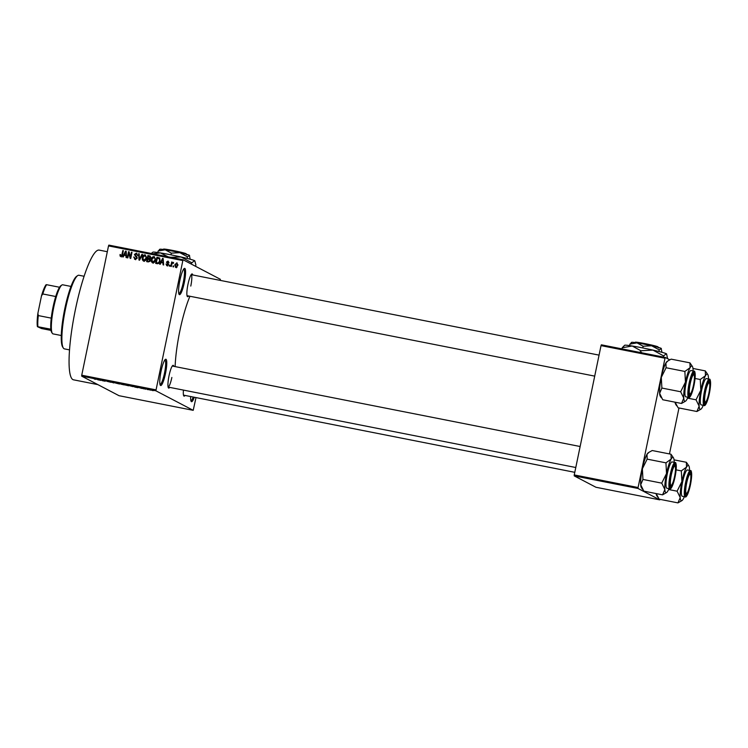 <?xml version="1.0" encoding="UTF-8"?>
<svg xmlns="http://www.w3.org/2000/svg" width="748" height="748" viewBox="0 0 748 748"><rect width="100%" height="100%" fill="white"/><g stroke="black" fill="none" stroke-linecap="round" stroke-linejoin="round"><path stroke-width="1.12" d="M184.288 282.679A13.399 2.394 -78.8 0 1 179.109 294.375A13.399 2.394 -78.8 0 1 179.885 280.378A13.399 2.394 -78.8 0 1 184.214 268.513A13.399 2.394 -78.8 0 1 184.288 282.679M178.828 293.637A12.51 2.235 101.2 0 0 183.279 282.435A12.51 2.235 101.2 0 0 183.671 269.093M165.476 373.551A13.399 2.394 -78.8 0 1 160.296 385.239A13.399 2.394 -78.8 0 1 161.063 371.242A13.399 2.394 -78.8 0 1 165.402 359.377A13.399 2.394 -78.8 0 1 165.476 373.551M160.007 384.5A12.51 2.235 101.2 0 0 164.467 373.299A12.51 2.235 101.2 0 0 164.85 359.956M194.293 397.253A13.399 2.394 -78.8 0 1 191.161 401.396A13.399 2.394 -78.8 0 1 190.675 396.543M190.871 400.657A12.51 2.235 101.2 0 0 193.227 397.048M169.665 387.38A11.613 2.066 -78.8 0 1 168.384 387.847A11.613 2.066 -78.8 0 1 169.048 375.711A11.613 2.066 -78.8 0 1 172.807 365.435A11.613 2.066 -78.8 0 1 173.817 366.342M168.104 387.062A10.724 1.907 101.2 0 0 171.862 377.459M188.589 295.993A11.613 2.066 -78.8 0 1 187.309 296.451A11.613 2.066 -78.8 0 1 187.972 284.324A11.613 2.066 -78.8 0 1 191.731 274.039A11.613 2.066 -78.8 0 1 192.741 274.955M185.037 395.43A11.613 2.066 -78.8 0 1 183.756 395.888A11.613 2.066 -78.8 0 1 183.447 390.101M97.866 384.622L73.538 379.825A66.114 11.79 -78.8 0 1 75.464 309.27A66.114 11.79 -78.8 0 1 99.138 250.094L107.31 251.711M175.126 366.604A50.032 8.92 -78.8 0 1 179.885 330.728A50.032 8.92 -78.8 0 1 189.936 296.255M220.277 280.388L220.342 279.284L183.017 259.743L155.874 390.793L81.7 376.16L81.738 375.206L155.911 389.848M182.69 260.538L108.516 245.905L108.843 245.11L183.017 259.743M148.375 389.549L151.405 390.222L148.291 389.568M145.748 389.231L144.458 388.726L145.748 389.231M139.642 387.819L142.541 388.521L139.614 387.819M141.391 388.343L142.017 388.427M140.792 388.006L140.175 387.885M133.238 386.594L129.039 385.594L133.331 386.669M124.121 384.865L120.026 383.817L124.159 384.893M113.948 382.957L110.751 381.985L114.005 382.658M102.233 380.648L105.131 381.218L102.233 380.648M94.351 379.068L96.183 379.339L94.36 379.002M96.183 379.339L95.286 379.236M81.7 376.16L119.035 395.701L193.208 410.334L155.874 390.793M97.633 379.732L101.055 380.414L97.698 379.414M110.966 382.275L107.123 381.358L111.003 382.303M108.544 381.545L107.675 381.471M115.557 383.004L119.577 384.023L115.444 383.023M124.57 384.781L128.6 385.8L124.458 384.809M134.64 387.034L138.071 387.716L134.715 386.716M144.186 388.923L143.485 388.736L144.186 388.923M147.945 389.661L147.253 389.474L147.945 389.661M153.125 390.68L152.424 390.503L153.125 390.68M173.714 266.045L173.536 266.914L172.984 266.812L173.162 265.933L173.714 266.045M171.816 264.175L171.339 266.484L170.787 266.372L171.713 261.931L172.115 262.744L173.405 262.426L171.816 264.175M169.955 265.297L169.768 266.176L169.216 266.064L169.403 265.194L169.955 265.297M167.019 265.708L165.972 264.016L167.187 265.082L168.066 264.54L166.449 262.127L167.945 261.099L168.954 262.623L167.833 261.744L167.01 262.146L168.637 264.54L166.608 265.577M167.776 265.39L166.926 264.998L168.655 264.848L168.01 264.109M168.599 264.418L167.038 262.436L168.347 261.239M168.394 262.595L167.833 261.744M161.082 262.557L160.231 264.287L159.651 264.175L162.587 258.387L163.167 258.509L163.653 264.97L163.083 264.857L162.98 262.931L161.082 262.557M152.742 262.894L151.358 261.622L151.255 259.425C151.498 257.667 152.424 256.732 154.041 256.62L155.5 260.182L154.499 262.268L152.265 262.735M152.835 257.564L154.509 256.779M143.719 261.117L142.344 259.846L142.242 257.639C142.475 255.881 143.41 254.956 145.028 254.844L146.486 258.406L145.486 260.491L143.242 260.949M143.822 255.788L145.486 255.003M120.839 256.601L120.063 256.003L120.045 254.46L121.008 255.891L121.7 255.545L122.812 250.543L123.364 250.655L122.504 254.806L120.839 256.601L120.063 256.003L120.652 256.312L120.634 254.769M121.597 256.199L120.858 255.835L122.289 255.853M108.516 245.905L81.738 375.206M124.075 255.255L123.224 256.985L122.644 256.873L125.58 251.085L126.16 251.206L126.646 257.667L126.066 257.555L125.973 255.629L124.075 255.255M128.834 253.002L127.824 257.901L127.272 257.789L128.534 251.674L129.124 251.786L130.423 257.153L131.442 252.244L131.985 252.356L130.722 258.471L130.133 258.35L128.834 253.002L130.676 258.462M135.108 259.416L133.724 256.994L135.304 258.714L136.641 257.882L134.406 254.488L136.314 253.123L137.585 255.274L136.183 253.843L134.995 255.274L136.66 256.358L137.193 257.985L134.565 259.229M135.893 259.023L134.939 258.584L135.893 259.023L137.23 258.191L134.986 254.797L136.819 253.301M137.127 254.273L136.183 253.843M134.995 255.274L136.66 256.358M142.522 254.432L139.53 260.211L138.997 260.098L138.632 253.666L139.203 253.778L139.38 259.434L141.942 254.32L142.522 254.432M148.385 256.33L148.497 255.797L150.198 256.134L150.806 257.667L149.946 258.827L150.385 260.482L148.338 261.95L146.636 261.613L147.908 255.498L150.17 256.012M159.978 261.024C159.763 262.791 158.857 263.689 157.267 263.707L155.659 263.389L156.921 257.275L159.305 257.864L159.978 261.024M157.398 258.107L157.51 257.583L159.305 257.864M175.827 267.447L174.78 264.848L176.78 262.847L177.846 265.4L175.471 267.326M176.079 263.586L177.145 262.969M196.004 397.59L193.208 410.334M574.212 475.878L595.96 487.266L659.783 499.86L638.035 488.472L574.212 475.878L574.249 474.924L638.072 487.518L638.035 488.472M664.85 358.208L601.027 345.623L601.355 344.819L665.178 357.413L638.072 487.518M601.027 345.623L574.249 474.924M669.74 359.807L665.178 357.413M678.978 407.969L669.46 453.933M659.783 499.86L659.998 499.346M190.787 286.073A10.724 1.907 101.2 0 0 191.179 274.656L599.055 355.122M120.568 254.741L120.045 254.46M122.195 255.807L121.7 255.545M123.327 250.814L122.812 250.543M121.428 256.91L120.652 256.312M124.196 255.283L124.523 254.638M125.935 251.87L125.58 251.085M126.515 255.91L125.973 255.629M124.411 254.582L126.459 255.171L125.776 251.796L124.411 254.582L125.935 254.881M128.908 253.039L129.124 251.983L128.534 251.674M130.937 257.415L130.423 257.153M131.957 252.515L131.442 252.244M135.697 259.724L134.313 257.303M134.266 257.275L133.724 256.994M137.146 258.154L136.641 257.882M134.921 254.759L134.406 254.488M137.604 255.554L136.772 254.152M135.575 255.582L136.36 256.162L135.575 255.582M139.567 260.136L139.53 259.509M139.212 253.965L138.632 253.666M142.447 254.582L141.942 254.32M144.308 261.426L142.344 259.846M142.933 260.154L142.718 259.023M142.756 257.91L142.242 257.639M146.608 257.359L145.467 255.863M144.458 260.706L143.513 260.276L145.514 260.463M144.878 255.554L142.784 257.761L143.868 260.398L145.944 258.275L145.991 256.844L144.878 255.554L145.795 255.975M146.58 257.153L145.991 256.844M146.458 258.546L145.944 258.275M147.263 261.735L147.412 261.043M147.861 258.873L148.001 258.182M148.497 255.797L147.908 255.498M150.339 260.641L147.777 258.855L147.337 261.005L149.675 261.576L150.423 260.687L149.45 259.378M150.816 257.966L149.852 256.816M150.731 257.92L148.31 256.321L147.926 258.144L150.161 258.705M150.498 257.003L149.263 256.508M150.133 258.714L149.544 258.406L150.236 257.658M147.926 258.144L149.544 258.406M150.011 259.556L148.861 259.07M149.675 261.576L149.086 261.267L149.834 260.379M149.086 261.538L148.497 261.23L149.086 261.267M147.337 261.005L148.497 261.23M153.331 263.203L151.358 261.622M151.947 261.931L151.741 260.8M151.769 259.696L151.255 259.425M155.621 259.135L154.481 257.649M153.471 262.492L152.527 262.052L154.527 262.249M153.901 257.34L151.797 259.537L152.882 262.183L154.958 260.052L155.014 258.63L153.901 257.34L154.808 257.761M155.603 258.939L155.014 258.63M155.472 260.323L154.958 260.052M156.285 263.511L156.426 262.819M157.51 257.583L156.921 257.275M159.053 257.882L159.894 258.172M160.119 259.846L158.885 258.593M159.642 258.873L157.323 258.097L156.351 262.782L157.931 263.287L159.492 262.67M159.95 261.174L159.053 258.565L158.296 258.284M159.408 262.623L158.903 262.361L159.436 260.912M157.931 263.287L157.342 262.978L158.903 262.361M156.351 262.782L157.342 262.978M161.213 262.585L161.531 261.94M162.942 259.173L162.587 258.387M163.522 263.212L162.98 262.931M161.418 261.884L163.466 262.473L162.793 259.089L161.418 261.884L162.942 262.183M167.599 266.017L166.561 264.325M166.533 264.315L165.972 264.016M168.571 264.801L168.066 264.54M167.038 262.426L166.449 262.127M168.973 262.903L168.422 262.052M169.918 265.465L169.403 265.194M172.059 263.399L172.18 262.782M172.227 262.193L171.713 261.931M172.704 263.053L173.517 262.389M173.676 266.204L173.162 265.933M176.416 267.756L175.369 265.157M175.294 265.119L174.78 264.848M177.94 264.67L176.64 263.474L175.331 264.951L175.976 266.821L177.285 265.344L176.64 263.474M176.565 267.13L175.761 266.746L177.126 267.008M177.8 265.605L177.285 265.344M117.24 383.303L119.203 383.827L117.249 383.266M120.69 383.986L122.962 384.491L120.699 383.948M121.12 384.21L123.579 384.752L121.12 384.21M126.253 385.08L128.217 385.603L126.262 385.042M129.713 385.772L132.714 386.566L129.722 385.734M149.6 389.736L148.908 389.727M150.881 390.035L150.18 390.073M63.337 348.035L62.673 347.007A36.633 6.536 -78.8 0 1 64.786 308.737A36.633 6.536 -78.8 0 1 76.623 276.321L77.633 275.629A37.522 6.695 101.2 0 0 65.506 308.831A37.522 6.695 101.2 0 0 63.337 348.035A37.522 6.695 101.2 0 0 64.412 348.877L69.555 349.896M84.075 276.264L78.942 275.255A37.522 6.695 101.2 0 0 77.633 275.629M676.688 405.827L675.64 404.201A17.98 3.207 -78.8 0 1 675.07 402.19M687.534 398.123L696.033 399.806L699.146 406.183L696.893 411.503L678.109 407.8L675.098 402.19M692.966 368.465L705.299 370.896L705.458 375.73A17.98 3.207 -78.8 0 1 707.421 374.15A17.98 3.207 -78.8 0 1 707.776 374.496A17.98 3.207 -78.8 0 1 708.412 377.273A17.98 3.207 -78.8 0 1 708.468 378.993M709.581 381.05A11.613 2.066 -78.8 0 1 709.141 393.411A11.613 2.066 -78.8 0 1 704.878 403.77A11.613 2.066 -78.8 0 1 704.653 403.546A11.613 2.066 -78.8 0 1 705.196 392.008A11.613 2.066 -78.8 0 1 709.076 381.134A11.613 2.066 -78.8 0 1 709.581 381.05M706.495 378.628A13.399 2.394 101.2 0 0 706.374 378.582A13.399 2.394 101.2 0 0 701.502 390.924A13.399 2.394 101.2 0 0 701.063 404.836A13.399 2.394 101.2 0 0 701.185 404.874L704.12 405.453A13.399 2.394 -78.8 0 1 703.999 405.416A13.399 2.394 -78.8 0 1 704.438 391.503A13.399 2.394 -78.8 0 1 709.31 379.161A13.399 2.394 -78.8 0 1 709.422 379.208M695.06 378.479L700.24 379.498L700.82 390.185L696.033 399.806M703.279 405.294A17.98 3.207 -78.8 0 1 702.101 407.735A17.98 3.207 -78.8 0 1 700.923 409.193A17.98 3.207 -78.8 0 1 699.146 406.183A17.98 3.207 -78.8 0 1 700.82 390.185A17.98 3.207 101.2 0 1 705.458 375.73L700.24 379.498M707.776 374.496L705.299 370.896M696.893 411.503L700.923 409.193M708.534 381.761A10.724 1.907 101.2 0 0 708.515 381.751A10.724 1.907 -78.8 0 1 708.749 381.966L709.413 382.995A9.827 1.748 101.2 0 0 706.159 389.184A9.827 1.748 101.2 0 0 705.673 401.957A9.827 1.748 101.2 0 0 708.3 395.636A9.827 1.748 101.2 0 0 709.413 382.995M705.673 401.957L704.663 402.648A10.724 1.907 -78.8 0 1 704.373 402.77M693.92 382.78A9.827 1.748 101.2 0 0 694.041 374.944A9.827 1.748 101.2 0 0 689.796 385.949A9.827 1.748 101.2 0 0 690.301 393.906A9.827 1.748 101.2 0 0 693.92 382.78M693.162 373.71A10.724 1.907 101.2 0 0 693.144 373.701A10.724 1.907 -78.8 0 1 693.377 373.916L694.041 374.944M690.301 393.906L689.291 394.607A10.724 1.907 -78.8 0 1 689.001 394.72M686.243 485.387A9.827 1.748 101.2 0 0 686.748 493.343A9.827 1.748 101.2 0 0 690.367 482.208A9.827 1.748 101.2 0 0 690.488 474.382A9.827 1.748 101.2 0 0 686.243 485.387M686.748 493.343L685.738 494.045A10.724 1.907 -78.8 0 1 685.449 494.157M689.609 473.147A10.724 1.907 101.2 0 0 689.591 473.138A10.724 1.907 -78.8 0 1 689.824 473.353L690.488 474.382M671.863 472.521A9.827 1.748 101.2 0 0 671.367 485.293A9.827 1.748 101.2 0 0 673.995 478.982A9.827 1.748 101.2 0 0 675.117 466.331A9.827 1.748 101.2 0 0 671.863 472.521M671.367 485.293L670.367 485.994A10.724 1.907 -78.8 0 1 670.077 486.106M674.238 465.097A10.724 1.907 101.2 0 0 674.219 465.088A10.724 1.907 -78.8 0 1 674.453 465.303L675.117 466.331M52.323 333.328L51.659 332.299A24.123 4.301 -78.8 0 1 50.855 329.185A24.123 4.301 -78.8 0 1 51.247 318.134A24.123 4.301 -78.8 0 1 55.726 296.517A24.123 4.301 -78.8 0 1 59.541 287.251A24.123 4.301 -78.8 0 1 60.84 285.745L61.841 285.053A25.021 4.46 101.2 0 0 53.501 308.475A25.021 4.46 101.2 0 0 52.323 333.328A25.021 4.46 101.2 0 0 52.809 333.804A25.021 4.46 101.2 0 0 53.033 333.889L61.289 335.515M70.976 286.428L62.72 284.801A25.021 4.46 101.2 0 0 61.841 285.053M50.855 329.185L37.4 326.652A23.225 4.142 -78.8 0 1 37.877 313.337L41.495 295.862A23.225 4.142 -78.8 0 1 46.086 284.708L46.6 284.698A24.123 4.301 101.2 0 0 42.786 293.964L41.495 295.862M51.023 330.41L41.551 328.54L37.4 326.652M37.877 313.337L38.307 315.581A24.123 4.301 101.2 0 0 37.914 326.633M51.247 318.134L38.307 315.581M55.726 296.517L42.786 293.964M59.541 287.251L46.6 284.698M687.908 397.244A17.98 3.207 101.2 0 1 686.729 399.684A17.98 3.207 -78.8 0 1 685.551 401.143A17.98 3.207 -78.8 0 1 684.766 401.265A17.98 3.207 -78.8 0 1 683.775 398.142L681.522 403.462L685.551 401.143M689.506 395.72A11.613 2.066 -78.8 0 1 689.282 395.496A11.613 2.066 -78.8 0 1 689.824 383.967A11.613 2.066 -78.8 0 1 693.705 373.084A11.613 2.066 -78.8 0 1 694.209 373.009A11.613 2.066 -78.8 0 1 693.77 385.36A11.613 2.066 -78.8 0 1 689.506 395.72M691.124 370.578A13.399 2.394 101.2 0 0 691.002 370.531A13.399 2.394 101.2 0 0 686.131 382.873A13.399 2.394 101.2 0 0 685.692 396.786A13.399 2.394 101.2 0 0 685.813 396.833L688.749 397.412A13.399 2.394 -78.8 0 1 688.628 397.366A13.399 2.394 -78.8 0 1 689.067 383.453A13.399 2.394 -78.8 0 1 693.938 371.111A13.399 2.394 -78.8 0 1 694.05 371.158M661.316 397.777L660.269 396.16A17.98 3.207 -78.8 0 1 659.624 393.373L662.737 399.75L681.522 403.462M680.661 391.756L683.775 398.142A17.98 3.207 -78.8 0 1 685.449 382.135L680.661 391.756L661.887 388.053L661.297 377.366L666.085 367.745L684.869 371.447L685.449 382.135A17.98 3.207 -78.8 0 1 690.086 367.679L684.869 371.447M666.085 367.745L665.935 362.911A17.98 3.207 -78.8 0 0 661.297 377.366A17.98 3.207 -78.8 0 0 659.624 393.373L661.887 388.053M667.983 360.854L667.113 361.452A17.98 3.207 -78.8 0 0 665.935 362.911L667.983 360.854L671.152 359.143L689.927 362.845L690.086 367.679A17.98 3.207 -78.8 0 1 692.405 366.445A17.98 3.207 -78.8 0 1 693.041 369.231A17.98 3.207 -78.8 0 1 693.097 370.952M692.405 366.445L689.927 362.845M657.763 497.214L656.707 495.587A17.98 3.207 -78.8 0 1 656.146 493.577M668.6 489.519L677.108 491.193L680.222 497.57L677.959 502.89L659.184 499.187L656.174 493.577M674.042 459.852L686.374 462.283L686.524 467.117A17.98 3.207 -78.8 0 1 688.497 465.536A17.98 3.207 -78.8 0 1 688.843 465.882A17.98 3.207 -78.8 0 1 689.488 468.669A17.98 3.207 -78.8 0 1 689.544 470.389M690.656 472.446A11.613 2.066 -78.8 0 1 690.217 484.798A11.613 2.066 -78.8 0 1 685.953 495.157A11.613 2.066 -78.8 0 1 685.72 494.933A11.613 2.066 -78.8 0 1 686.271 483.395A11.613 2.066 -78.8 0 1 690.142 472.521A11.613 2.066 -78.8 0 1 690.656 472.446M687.571 470.015A13.399 2.394 101.2 0 0 687.449 469.968A13.399 2.394 101.2 0 0 682.578 482.31A13.399 2.394 101.2 0 0 682.139 496.223A13.399 2.394 101.2 0 0 682.26 496.27L685.196 496.85A13.399 2.394 -78.8 0 1 685.075 496.803A13.399 2.394 -78.8 0 1 685.514 482.89A13.399 2.394 -78.8 0 1 690.376 470.548A13.399 2.394 -78.8 0 1 690.498 470.595M676.136 469.866L681.316 470.885L681.895 481.572L677.108 491.193M684.355 496.681A17.98 3.207 -78.8 0 1 683.176 499.122A17.98 3.207 -78.8 0 1 681.998 500.58A17.98 3.207 -78.8 0 1 680.222 497.57A17.98 3.207 -78.8 0 1 681.895 481.572A17.98 3.207 101.2 0 1 686.524 467.117L681.316 470.885M688.843 465.882L686.374 462.283M677.959 502.89L681.998 500.58M668.983 488.631A17.98 3.207 101.2 0 1 667.805 491.071A17.98 3.207 -78.8 0 1 666.627 492.53A17.98 3.207 -78.8 0 1 665.842 492.651A17.98 3.207 -78.8 0 1 664.85 489.529L662.588 494.849L666.627 492.53M670.582 487.107A11.613 2.066 -78.8 0 1 670.348 486.883A11.613 2.066 -78.8 0 1 670.9 475.354A11.613 2.066 -78.8 0 1 674.771 464.471A11.613 2.066 -78.8 0 1 675.285 464.396A11.613 2.066 -78.8 0 1 674.846 476.757A11.613 2.066 -78.8 0 1 670.582 487.107M672.2 461.965A13.399 2.394 101.2 0 0 672.078 461.927A13.399 2.394 101.2 0 0 667.207 474.26A13.399 2.394 101.2 0 0 666.767 488.173A13.399 2.394 101.2 0 0 666.889 488.22L669.815 488.799A13.399 2.394 -78.8 0 1 669.703 488.753A13.399 2.394 -78.8 0 1 670.143 474.84A13.399 2.394 -78.8 0 1 675.005 462.498A13.399 2.394 -78.8 0 1 675.126 462.545M642.392 489.164L641.335 487.546A17.98 3.207 -78.8 0 1 640.699 484.76L643.813 491.137L662.588 494.849M661.737 483.143L664.85 489.529A17.98 3.207 -78.8 0 1 666.524 473.521L661.737 483.143L642.953 479.44L642.373 468.762L647.16 459.132L665.944 462.844L666.524 473.521A17.98 3.207 -78.8 0 1 671.152 459.066L665.944 462.844M647.16 459.132L647.011 454.307A17.98 3.207 -78.8 0 0 642.373 468.762A17.98 3.207 -78.8 0 0 640.699 484.76L642.953 479.44M649.058 452.241L648.189 452.849A17.98 3.207 -78.8 0 0 647.011 454.307L649.058 452.241L652.219 450.53L671.003 454.232L671.152 459.066A17.98 3.207 -78.8 0 1 673.471 457.832A17.98 3.207 -78.8 0 1 674.116 460.618A17.98 3.207 -78.8 0 1 674.172 462.339M673.471 457.832L671.003 454.232M186.897 254.825L185.99 253.731M160.044 249.477L158.127 251.019L165.214 249.785L171.348 253.151L170.993 254.853M158.127 251.019L157.819 252.515M171.348 253.151L179.875 252.684L187.449 256.807L187.112 258.425M187.449 256.807L189.571 255.405A15.184 0.785 11.7 0 1 189.581 255.442M159.371 249.57L159.866 249.252A15.184 0.785 11.7 0 1 165.214 249.785A15.184 0.785 11.7 0 1 179.875 252.684A15.184 0.785 11.7 0 1 189.375 255.264L190.151 259.219M151.283 253.479L152.882 252.16A21.44 1.113 11.7 0 1 160.437 252.918A21.44 1.113 11.7 0 1 181.138 257.003A21.44 1.113 11.7 0 1 194.536 260.65A21.44 1.113 11.7 0 1 194.817 260.846L195.901 264.96L195.499 266.269M152.742 253.768L160.437 252.918L168.122 256.807M170.6 257.293L181.138 257.003L191.834 262.829L191.123 263.988M191.834 262.829L194.536 260.65M163.008 249.458L163.541 249.112A11.613 0.598 11.7 0 1 173.845 250.664A11.613 0.598 11.7 0 1 185.925 253.619L186.607 254.666M658.679 347.904L657.773 346.82M631.826 342.565L629.91 344.108L636.997 342.874L643.13 346.24L642.775 347.942M629.91 344.108L629.601 345.604M643.13 346.24L651.658 345.772L659.231 349.886L658.895 351.513M659.231 349.886L661.354 348.493A15.184 0.785 11.7 0 1 661.363 348.521M631.153 342.659L631.649 342.341A15.184 0.785 11.7 0 1 636.997 342.874A15.184 0.785 11.7 0 1 651.658 345.772A15.184 0.785 11.7 0 1 661.157 348.344L661.933 352.299M641.943 352.832L640.662 351.784L640.877 350.756L632.219 346.006L622.214 347.745L624.664 345.249A21.44 1.113 11.7 0 1 632.219 346.006A21.44 1.113 11.7 0 1 652.92 350.092A21.44 1.113 11.7 0 1 666.318 353.729A21.44 1.113 11.7 0 1 666.599 353.935L667.562 358.666M640.662 351.784L639.344 352.317M622.214 347.745L621.999 348.764M640.877 350.756L652.92 350.092L663.616 355.908L663.42 357.067M663.616 355.908L666.318 353.729M634.79 342.547L635.323 342.201A11.613 0.598 11.7 0 1 645.627 343.753A11.613 0.598 11.7 0 1 657.707 346.707L658.39 347.755M122.457 255.012L121.943 254.741M126.319 253.366L125.832 253.105M136.099 256.77L135.51 256.461M136.276 256.125L135.771 255.853M149.544 258.658L148.955 258.35M163.335 260.669L162.84 260.407M168.113 264.063L167.524 263.754M709.833 379.834A12.866 2.291 101.2 0 0 705.112 391.307A12.866 2.291 101.2 0 0 704.625 404.995A12.866 2.291 101.2 0 0 709.347 393.523A12.866 2.291 101.2 0 0 709.833 379.834M689.254 396.945A12.866 2.291 101.2 0 0 693.976 385.472A12.866 2.291 101.2 0 0 694.462 371.784A12.866 2.291 101.2 0 0 689.74 383.257A12.866 2.291 101.2 0 0 689.254 396.945M690.909 471.221A12.866 2.291 101.2 0 0 686.187 482.694A12.866 2.291 101.2 0 0 685.701 496.382A12.866 2.291 101.2 0 0 690.423 484.91A12.866 2.291 101.2 0 0 690.909 471.221M670.33 488.332A12.866 2.291 101.2 0 0 675.051 476.859A12.866 2.291 101.2 0 0 675.538 463.171A12.866 2.291 101.2 0 0 670.816 474.643A12.866 2.291 101.2 0 0 670.33 488.332M135.64 255.788L136.23 256.096M136.061 256.003L136.65 256.312M158.931 258.49L159.52 258.789M168.066 261.819L168.655 262.127M173.012 262.969L173.601 263.277M706.374 378.582L709.562 379.255C709.787 378.469 711.741 381.031 709.497 392.822C706.982 404.593 704.569 406.332 704.12 405.453M594.707 376.122L187.028 295.684M574.782 472.325L183.475 395.122M168.104 387.071L575.782 467.509M172.255 366.034L580.13 446.509M688.749 397.412C689.198 398.282 691.61 396.543 694.125 384.781C696.369 372.981 694.415 370.419 694.191 371.204L691.002 370.531M687.449 469.968L690.638 470.642C690.862 469.856 692.816 472.418 690.572 484.218C688.057 495.98 685.645 497.719 685.196 496.85M669.815 488.799C670.273 489.669 672.686 487.939 675.201 476.167C677.445 464.368 675.491 461.815 675.266 462.591L672.078 461.927M186.252 253.815L186.598 254.339M658.034 346.904L658.38 347.427"/></g></svg>
